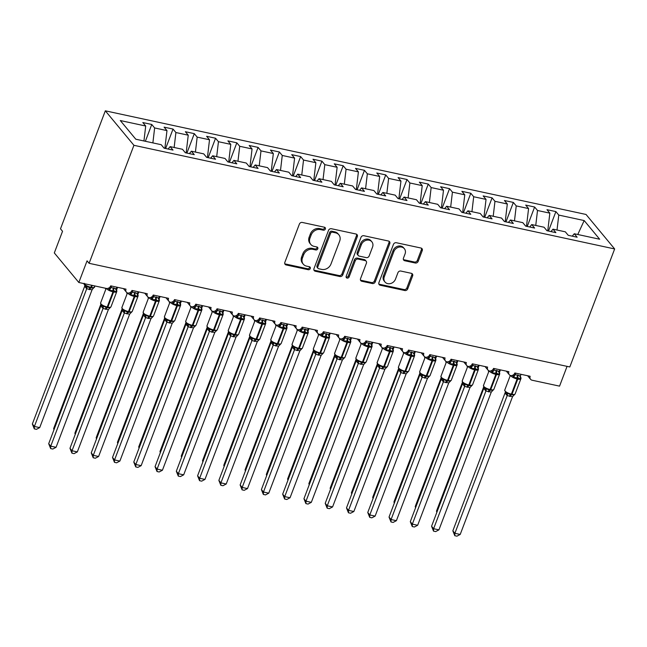 <?xml version="1.0" encoding="UTF-8"?>
<svg xmlns="http://www.w3.org/2000/svg" width="647" height="647" viewBox="0 0 647 647"><rect width="100%" height="100%" fill="white"/><g stroke="black" fill="none" stroke-linecap="round" stroke-linejoin="round"><path stroke-width="0.97" d="M325.352 229.022A1.666 1.415 140.3 0 0 324.454 227.226L302.27 222.439A2.378 2.022 140.3 0 0 299.375 224.113L284.85 262.367A2.378 2.022 140.3 0 0 286.128 264.947L308.312 269.726A1.666 1.415 140.3 0 0 309.444 266.75L306.573 266.135A7.61 6.462 140.3 0 1 303.297 264.194A7.61 6.462 140.3 0 1 302.472 257.894L303.686 254.708A7.61 6.462 140.3 0 1 312.946 249.346L315.817 249.96A1.666 1.415 140.3 0 0 316.949 246.984L314.078 246.37A7.61 6.462 140.3 0 1 310.803 244.429A7.61 6.462 140.3 0 1 309.978 238.128L311.191 234.942A7.61 6.462 140.3 0 1 320.459 229.58L323.33 230.195A1.666 1.415 140.3 0 0 325.352 229.022M310.803 244.429L309.986 243.442A7.61 6.462 140.3 0 1 309.161 237.142L310.374 233.955A7.61 6.462 140.3 0 1 319.642 228.593L322.513 229.216A1.666 1.415 140.3 0 0 324.624 227.267M284.793 263.766A2.378 2.022 140.3 0 0 285.311 263.96L307.495 268.74A1.666 1.415 140.3 0 0 309.606 266.799M303.297 264.194L302.481 263.208A7.61 6.462 140.3 0 1 301.656 256.908L302.869 253.721A7.61 6.462 140.3 0 1 312.129 248.359L315 248.982A1.666 1.415 140.3 0 0 317.119 247.033M415.277 263.014A2.378 2.022 140.3 0 0 418.172 261.339L422.248 250.607A2.378 2.022 140.3 0 0 420.971 248.027L396.336 242.722A2.378 2.022 140.3 0 0 393.441 244.396L378.907 282.65A2.378 2.022 140.3 0 0 380.185 285.222L404.82 290.535A2.378 2.022 140.3 0 0 407.715 288.861L412.64 275.897A2.378 2.022 140.3 0 0 411.363 273.325L400.817 271.044A2.378 2.022 140.3 0 0 397.921 272.727L395.479 279.156A6.365 5.402 140.3 0 1 390.626 283.532A6.365 5.402 140.3 0 1 384.997 282.011A6.365 5.402 140.3 0 1 384.31 276.746L393.877 251.562A6.365 5.402 140.3 0 1 398.73 247.186A6.365 5.402 140.3 0 1 404.359 248.699A6.365 5.402 140.3 0 1 405.046 253.964L403.453 258.169A2.378 2.022 140.3 0 0 404.731 260.741L415.277 263.014L414.46 262.027A2.378 2.022 140.3 0 0 417.355 260.353L421.432 249.621A2.378 2.022 140.3 0 0 421.488 248.222M133.929 145.308L614.65 248.949L586.036 214.464L105.324 110.823L133.929 145.308L89.108 263.313L87.062 260.846L78.837 282.496L106.278 288.416A3.631 3.081 140.3 0 0 110.702 285.853L126.019 289.152A3.631 3.081 -39.7 0 0 126.408 292.161A3.631 3.081 -39.7 0 0 127.766 293.042A3.631 3.081 140.3 0 0 131.972 290.438L147.29 293.738A3.631 3.081 -39.7 0 0 147.678 296.747A3.631 3.081 -39.7 0 0 149.036 297.628A3.631 3.081 140.3 0 0 153.242 295.024L168.56 298.332A3.631 3.081 -39.7 0 0 168.948 301.332A3.631 3.081 -39.7 0 0 170.307 302.214A3.631 3.081 140.3 0 0 174.512 299.61L189.83 302.917A3.631 3.081 -39.7 0 0 190.226 305.926A3.631 3.081 -39.7 0 0 191.577 306.799A3.631 3.081 140.3 0 0 195.782 304.195L211.1 307.503A3.631 3.081 -39.7 0 0 211.496 310.511A3.631 3.081 -39.7 0 0 212.847 311.385A3.631 3.081 140.3 0 0 217.052 308.781L232.37 312.089A3.631 3.081 -39.7 0 0 232.766 315.097A3.631 3.081 -39.7 0 0 234.117 315.971A3.631 3.081 140.3 0 0 238.322 313.366L253.64 316.674A3.631 3.081 -39.7 0 0 254.036 319.683A3.631 3.081 -39.7 0 0 255.387 320.556A3.631 3.081 140.3 0 0 259.593 317.952L274.91 321.26A3.631 3.081 -39.7 0 0 275.307 324.268A3.631 3.081 -39.7 0 0 276.657 325.142A3.631 3.081 140.3 0 0 280.871 322.538L296.18 325.845A3.631 3.081 -39.7 0 0 296.577 328.854A3.631 3.081 -39.7 0 0 297.927 329.727A3.631 3.081 140.3 0 0 302.141 327.123L317.451 330.431A3.631 3.081 -39.7 0 0 317.847 333.44A3.631 3.081 -39.7 0 0 319.197 334.313A3.631 3.081 140.3 0 0 323.411 331.717L338.721 335.017A3.631 3.081 -39.7 0 0 339.117 338.025A3.631 3.081 -39.7 0 0 340.468 338.899A3.631 3.081 140.3 0 0 344.681 336.303L359.991 339.602A3.631 3.081 -39.7 0 0 360.387 342.611A3.631 3.081 -39.7 0 0 361.738 343.484A3.631 3.081 140.3 0 0 365.951 340.888L381.261 344.188A3.631 3.081 -39.7 0 0 381.657 347.196A3.631 3.081 -39.7 0 0 383.008 348.07A3.631 3.081 140.3 0 0 387.221 345.474L402.539 348.773A3.631 3.081 -39.7 0 0 402.927 351.782A3.631 3.081 -39.7 0 0 404.286 352.655A3.631 3.081 140.3 0 0 408.492 350.059L423.809 353.359A3.631 3.081 -39.7 0 0 424.197 356.368A3.631 3.081 -39.7 0 0 425.556 357.241A3.631 3.081 140.3 0 0 429.762 354.645L445.079 357.945A3.631 3.081 -39.7 0 0 445.468 360.953A3.631 3.081 -39.7 0 0 446.826 361.827A3.631 3.081 140.3 0 0 451.032 359.231L466.35 362.53A3.631 3.081 -39.7 0 0 466.746 365.539A3.631 3.081 -39.7 0 0 468.096 366.412A3.631 3.081 140.3 0 0 472.302 363.816L487.62 367.116A3.631 3.081 -39.7 0 0 488.016 370.124A3.631 3.081 -39.7 0 0 489.367 370.998A3.631 3.081 140.3 0 0 493.572 368.402L508.89 371.702A3.631 3.081 -39.7 0 0 509.286 374.71A3.631 3.081 -39.7 0 0 510.637 375.583A3.631 3.081 140.3 0 0 514.842 372.987L530.16 376.287A3.631 3.081 -39.7 0 0 530.556 379.296A3.631 3.081 -39.7 0 0 532.117 380.226L559.558 386.138L567.071 366.356M614.65 248.949L569.821 366.954L89.108 263.313M357.314 236.608A2.378 2.022 140.3 0 0 356.036 234.028L331.401 228.723A2.378 2.022 140.3 0 0 328.506 230.397L313.973 268.651A2.378 2.022 140.3 0 0 315.251 271.222L339.893 276.536A2.378 2.022 140.3 0 0 342.789 274.862L357.314 236.608L356.497 235.621A2.378 2.022 140.3 0 0 356.554 234.222M363.865 235.718L388.499 241.032A2.378 2.022 140.3 0 1 389.785 243.604L375.252 281.866A2.378 2.022 140.3 0 1 372.357 283.54L361.81 281.267A2.378 2.022 140.3 0 1 360.533 278.687L366.428 263.175A2.378 2.022 140.3 0 0 365.143 260.595L358.147 259.091A2.378 2.022 140.3 0 0 355.252 260.765L349.121 276.916A1.666 1.415 140.3 0 1 346.194 276.285L360.969 237.392A2.378 2.022 140.3 0 1 363.865 235.718M145.373 141.281L151.754 124.475L142.817 122.55L145.704 126.019L120.302 120.544L135.797 139.218L161.192 144.693L164.071 148.163L173.008 150.088L170.129 146.618L182.462 149.279L185.341 152.749L194.278 154.673L191.399 151.204L203.732 153.865L206.611 157.334L215.548 159.259L212.669 155.79L225.002 158.45L227.89 161.92L236.818 163.845L233.939 160.375L246.272 163.036L249.16 166.505L258.088 168.43L255.209 164.961L267.543 167.622L270.43 171.091L279.358 173.016L276.479 169.546L288.813 172.207L291.7 175.677L300.629 177.601L297.749 174.132L310.091 176.793L312.97 180.262L321.899 182.187L319.02 178.718L331.361 181.378L334.24 184.848L343.177 186.781L340.29 183.303L352.631 185.964L355.51 189.434L364.447 191.366L361.56 187.889L373.901 190.55L376.78 194.019L385.717 195.952L382.83 192.474L395.171 195.135L398.051 198.605L406.987 200.538L404.1 197.06L416.442 199.721L419.321 203.198L428.257 205.123L425.378 201.646L437.712 204.306L440.591 207.784L449.528 209.709L446.648 206.231L458.982 208.892L461.861 212.37L470.798 214.294L467.918 210.817L480.252 213.478L483.131 216.955L492.068 218.88L489.189 215.402L501.522 218.063L504.401 221.541L513.338 223.466L510.459 219.988L522.792 222.649L525.679 226.127L534.608 228.051L531.729 224.574L544.062 227.234L546.95 230.712L555.878 232.637L552.999 229.159L565.332 231.82L568.22 235.298L577.148 237.223L574.269 233.745L572.239 236.163M548.51 231.044L555.894 211.601L546.966 209.677L549.845 213.154L537.511 210.493L535.748 225.447M547.758 230.882L549.845 213.154M527.24 226.458L534.624 207.016L525.696 205.091L528.575 208.569L516.241 205.908L514.478 220.862M526.488 226.296L528.575 208.569M505.97 221.872L513.354 202.43L504.425 200.505L507.305 203.983L494.963 201.322L493.208 216.268M505.218 221.711L507.305 203.983M484.7 217.287L492.084 197.845L483.155 195.92L486.034 199.397L473.693 196.737L471.938 211.682M483.948 217.125L486.034 199.397M463.43 212.701L470.814 193.259L461.877 191.334L464.764 194.812L452.423 192.151L450.668 207.097M462.678 212.54L464.764 194.812M442.16 208.116L449.544 188.673L440.607 186.748L443.494 190.226L431.153 187.565L429.39 202.511M441.4 207.954L443.494 190.226M420.89 203.53L428.274 184.088L419.337 182.163L422.224 185.64L409.883 182.98L408.12 197.925M420.129 203.368L422.224 185.64M399.62 198.944L407.003 179.502L398.067 177.577L400.954 181.055L388.612 178.394L386.849 193.34M398.859 198.783L400.954 181.055M378.349 194.359L385.733 174.916L376.797 172.992L379.676 176.461L367.342 173.808L365.579 188.754M377.589 194.197L379.676 176.461M357.079 189.773L364.463 170.331L355.526 168.406L358.406 171.876L346.072 169.223L344.309 184.169M356.319 189.611L358.406 171.876M335.801 185.188L343.193 165.745L334.256 163.82L337.136 167.29L324.802 164.637L323.039 179.583M335.049 185.026L337.136 167.29M314.531 180.602L321.923 161.16L312.986 159.235L315.865 162.704L303.532 160.044L301.769 174.997M313.779 180.44L315.865 162.704M293.261 176.016L300.645 156.574L291.716 154.649L294.595 158.119L282.262 155.458L280.499 170.412M292.509 175.855L294.595 158.119M271.991 171.431L279.375 151.988L270.446 150.064L273.325 153.533L260.992 150.872L259.229 165.826M271.239 171.269L273.325 153.533M250.721 166.845L258.104 147.403L249.176 145.478L252.055 148.947L239.722 146.287L237.959 161.24M249.968 166.683L252.055 148.947M229.45 162.26L236.834 142.817L227.906 140.892L230.785 144.362L218.443 141.701L216.688 156.655M228.698 162.098L230.785 144.362M208.18 157.674L215.564 138.232L206.636 136.307L209.515 139.776L197.173 137.115L195.418 152.069M207.428 157.512L209.515 139.776M186.91 153.088L194.294 133.646L185.357 131.721L188.245 135.191L175.903 132.53L174.148 147.484M186.158 152.927L188.245 135.191M165.64 148.503L173.024 129.06L164.087 127.135L166.975 130.605L154.633 127.944L151.754 124.475M164.88 148.341L166.975 130.605M143.941 140.973L145.704 126.019M78.837 282.496L54.316 252.937L62.541 231.286L60.494 228.828L105.324 110.823M557.018 230.033L558.782 215.079L555.894 211.601M534.624 207.016L537.511 210.493M552.999 229.159L550.969 231.577M513.354 202.43L516.241 205.908M531.729 224.574L529.699 226.992M492.084 197.845L494.963 201.322M510.459 219.988L508.421 222.406M470.814 193.259L473.693 196.737M489.189 215.402L487.151 217.821M449.544 188.673L452.423 192.151M467.918 210.817L465.88 213.235M428.274 184.088L431.153 187.565M446.648 206.231L444.61 208.649M407.003 179.502L409.883 182.98M425.378 201.646L423.34 204.064M385.733 174.916L388.612 178.394M404.1 197.06L402.07 199.478M364.463 170.331L367.342 173.808M382.83 192.474L380.8 194.893M343.193 165.745L346.072 169.223M361.56 187.889L359.53 190.307M321.923 161.16L324.802 164.637M340.29 183.303L338.26 185.721M300.645 156.574L303.532 160.044M319.02 178.718L316.99 181.128M279.375 151.988L282.262 155.458M297.749 174.132L295.719 176.542M258.104 147.403L260.992 150.872M276.479 169.546L274.449 171.956M236.834 142.817L239.722 146.287M255.209 164.961L253.179 167.371M215.564 138.232L218.443 141.701M233.939 160.375L231.901 162.785M194.294 133.646L197.173 137.115M212.669 155.79L210.631 158.2M173.024 129.06L175.903 132.53M191.399 151.204L189.361 153.614M577.771 234.505L584.176 220.554L558.782 215.079M584.176 220.554L599.664 239.228L574.269 233.745M152.878 142.898L154.633 127.944M170.129 146.618L168.091 149.028M313.916 270.05A2.378 2.022 140.3 0 0 314.434 270.244L339.077 275.549A2.378 2.022 140.3 0 0 341.964 273.875L356.497 235.621M332.566 232.192A1.666 1.415 140.3 0 0 330.536 233.365L317.782 266.944A1.666 1.415 140.3 0 0 318.68 268.748L321.705 269.395A7.61 6.462 140.3 0 0 330.973 264.041L339.691 241.08A7.61 6.462 140.3 0 0 338.866 234.788A7.61 6.462 140.3 0 0 335.591 232.839L332.566 232.192L331.749 231.205A1.666 1.415 140.3 0 0 329.719 232.378L330.536 233.365M317.968 268.319L317.143 267.332A1.666 1.415 140.3 0 1 316.965 265.957L329.719 232.378M338.866 234.788L338.049 233.802A7.61 6.462 140.3 0 0 334.774 231.861L335.591 232.839M331.749 231.205L334.774 231.861M360.476 280.086A2.378 2.022 140.3 0 0 360.994 280.28L371.54 282.553A2.378 2.022 140.3 0 0 374.435 280.879L388.968 242.625A2.378 2.022 140.3 0 0 389.025 241.226M366.17 261.202L365.353 260.223A2.378 2.022 140.3 0 0 364.326 259.609L357.33 258.104A2.378 2.022 140.3 0 0 354.435 259.779L348.304 275.929L349.121 276.916M346.105 277.053A1.666 1.415 140.3 0 0 348.304 275.929M372.543 247.073A6.365 5.402 140.3 0 0 371.855 241.808A6.365 5.402 140.3 0 0 366.226 240.288A6.365 5.402 140.3 0 0 361.374 244.663L358.001 253.543A2.378 2.022 140.3 0 0 359.279 256.115L366.275 257.619A2.378 2.022 140.3 0 0 369.17 255.945L372.543 247.073M371.855 241.808L371.03 240.821A6.365 5.402 140.3 0 0 365.409 239.301A6.365 5.402 140.3 0 0 360.557 243.684L361.374 244.663M358.26 255.508L357.443 254.522A2.378 2.022 140.3 0 1 357.184 252.556L360.557 243.684M403.396 259.56A2.378 2.022 140.3 0 0 403.914 259.754L414.46 262.027M404.359 248.699L403.542 247.72A6.365 5.402 140.3 0 0 397.913 246.2A6.365 5.402 140.3 0 0 393.061 250.575L393.877 251.562M384.997 282.011L384.181 281.024A6.365 5.402 140.3 0 1 383.493 275.759L393.061 250.575M378.851 284.049A2.378 2.022 140.3 0 0 379.368 284.243L404.003 289.549A2.378 2.022 140.3 0 0 406.898 287.875L411.824 274.91A2.378 2.022 140.3 0 0 411.88 273.511M116.185 290.163A2.669 1.925 161.5 0 0 116.533 290.632L116.323 291.846L113.751 290.713L109.464 290.366L108.761 288.958A2.669 1.925 161.5 0 0 110.985 287.511L116.282 288.788L116.889 287.187M101.199 305.044L106.618 307.681L110.087 307.608M48.695 443.705L50.741 446.171L56.063 447.312L52.779 449.042L50.66 448.589L48.695 443.705L101.167 305.109M50.66 448.589L50.741 446.171L103.043 308.49L100.997 306.023M56.063 447.312L108.364 309.63L103.043 308.49A2.669 2.394 105.6 0 0 102.315 305.926M110.443 286.395L110.985 287.511M111.567 286.039L111.001 287.543M109.464 290.366L110.96 287.64M116.282 288.788L116.323 291.846M103.544 305.942L103.075 308.384M108.397 309.533L110.969 306.856L116.727 291.7A5.208 1.529 -159.2 0 1 113.613 291.967L112.974 291.829A5.208 1.529 -159.2 0 1 106.642 288.724A5.208 1.529 -159.2 0 1 106.448 288.449M84.652 286.314L32.35 424.003L34.396 426.462L39.71 427.61L92.052 289.832L86.674 288.772L84.684 286.217M39.71 427.61L36.434 429.341L34.307 428.88L34.396 426.462L86.698 288.78M84.239 283.313C83.884 284.179 84.264 285.036 85.404 285.869L90.273 287.972A1.213 0.534 -77.8 0 0 90.871 287.276L91.639 285.254M88.946 289.508A2.669 1.173 102.2 0 1 90.273 287.972L93.742 287.899M92.052 289.832L95.06 285.998M86.73 288.683L87.199 286.241M34.307 428.88L32.35 424.003M54.186 429.268L53.62 428.589L100.754 304.511M53.62 428.589L53.976 429.81M75.456 433.854L74.89 433.175L122.024 309.096M74.89 433.175L75.246 434.396M96.726 438.44L96.16 437.76L143.294 313.682M96.16 437.76L96.516 438.981M117.997 443.025L117.43 442.346L164.564 318.267M117.43 442.346L117.786 443.567M137.455 294.749A2.669 1.925 161.5 0 0 137.803 295.218L137.593 296.431L135.021 295.299L130.734 294.951L130.031 293.544A2.669 1.925 161.5 0 0 132.255 292.096L137.552 293.374L138.159 291.773M122.469 309.63L127.888 312.266L131.357 312.194M69.973 448.29L72.011 450.757L77.333 451.897L74.049 453.636L71.93 453.175L69.973 448.29L122.437 309.695M71.93 453.175L72.011 450.757L124.313 313.075L122.267 310.609M77.333 451.897L129.635 314.216L124.313 313.075A2.669 2.394 105.6 0 0 123.585 310.511M131.713 290.98L132.255 292.096M132.837 290.624L132.271 292.129M130.734 294.951L132.231 292.226M137.552 293.374L137.593 296.431M124.814 310.536L124.345 312.97M129.667 314.118L132.239 311.442L137.997 296.286A5.208 1.529 -159.2 0 1 134.883 296.552L134.244 296.415A5.208 1.529 -159.2 0 1 127.912 293.309A5.208 1.529 -159.2 0 1 127.718 293.026M158.725 299.335A2.669 1.925 161.5 0 0 159.081 299.804L158.863 301.017L155.66 299.747L152.005 299.537L151.301 298.13A2.669 1.925 161.5 0 0 153.525 296.682L158.822 297.96L159.429 296.358M143.739 314.216L149.158 316.852L152.627 316.779M91.243 452.876L93.281 455.342L98.603 456.491L95.319 458.222L93.2 457.761L91.243 452.876L143.707 314.28M93.2 457.761L93.281 455.342L145.583 317.661L143.553 315.226A2.669 1.925 161.5 0 0 143.812 314.329M98.603 456.491L150.945 318.704L145.583 317.661M152.983 295.566L153.525 296.682M154.107 295.21L153.541 296.714M152.005 299.537L153.501 296.811M158.822 297.96L158.863 301.017M146.085 315.121L145.624 317.556M150.945 318.704L153.509 316.027L159.267 300.871A5.208 1.529 -159.2 0 1 156.153 301.138L155.515 301.001A5.208 1.529 -159.2 0 1 149.182 297.895A5.208 1.529 -159.2 0 1 148.988 297.612M179.995 303.92A2.669 1.925 161.5 0 0 180.351 304.389L180.141 305.602L177.569 304.47L173.275 304.122L172.571 302.715A2.669 1.925 161.5 0 0 174.803 301.267L180.092 302.545L180.699 300.944M165.009 318.801L170.428 321.438L173.897 321.365M112.513 457.461L114.551 459.928L119.873 461.076L116.589 462.807L114.47 462.346L112.513 457.461L164.977 318.866M114.47 462.346L114.551 459.928L166.853 322.246L164.815 319.78M119.873 461.076L172.215 323.29L166.853 322.246A2.669 2.394 105.6 0 0 166.125 319.683M174.261 300.151L174.803 301.267M175.377 299.796L174.811 301.3M173.275 304.122L174.771 301.397M180.092 302.545L180.141 305.602M167.355 319.707L166.894 322.149M172.215 323.29L174.779 320.613L180.537 305.457A5.208 1.529 -159.2 0 1 177.424 305.724L176.785 305.586A5.208 1.529 -159.2 0 1 170.46 302.481A5.208 1.529 -159.2 0 1 170.258 302.198M201.266 308.514A2.669 1.925 161.5 0 0 201.621 308.975L201.411 310.188L198.839 309.056L194.545 308.708L193.841 307.301A2.669 1.925 161.5 0 0 196.073 305.853L201.363 307.131L201.969 305.53M186.279 323.387L191.698 326.023L195.168 325.951M133.783 462.047L135.821 464.514L141.143 465.662L137.868 467.393L135.741 466.932L133.783 462.047L186.247 323.451M135.741 466.932L135.821 464.514L188.123 326.832L186.085 324.365M141.143 465.662L193.485 327.875L188.123 326.832A2.669 2.394 105.6 0 0 187.395 324.268M195.531 304.737L196.073 305.853L196.656 304.381M194.545 308.708L196.041 305.982M201.363 307.131L201.411 310.188M188.625 324.293L188.164 326.735M193.485 327.875L196.049 325.198L201.807 310.042A5.208 1.529 -159.2 0 1 198.694 310.309L198.055 310.172A5.208 1.529 -159.2 0 1 191.73 307.066A5.208 1.529 -159.2 0 1 191.528 306.783M139.267 447.611L138.701 446.931L185.835 322.853M138.701 446.931L139.065 448.153M222.536 313.099A2.669 1.925 161.5 0 0 222.892 313.56L222.681 314.774L220.109 313.641L215.815 313.294L215.111 311.886A2.669 1.925 161.5 0 0 217.343 310.439L222.633 311.717L223.239 310.115M207.55 327.972L212.968 330.609L216.446 330.536M155.054 466.633L157.1 469.099L162.413 470.248L159.138 471.978L157.011 471.517L155.054 466.633L207.517 328.037M157.011 471.517L157.1 469.099L209.393 331.418L207.355 328.951M162.413 470.248L214.755 332.461L209.393 331.418A2.669 2.394 105.6 0 0 208.666 328.862M216.802 309.323L217.343 310.439M217.926 308.967L217.352 310.471M215.815 313.294L217.311 310.568M222.633 311.717L222.681 314.774M209.903 328.878L209.434 331.321M214.755 332.461L217.319 329.784L223.078 314.628A5.208 1.529 -159.2 0 1 219.964 314.895L219.325 314.757A5.208 1.529 -159.2 0 1 213 311.652A5.208 1.529 -159.2 0 1 212.798 311.369M160.537 452.196L159.971 451.517L207.105 327.439M159.971 451.517L160.335 452.738M243.806 317.685A2.669 1.925 161.5 0 0 244.162 318.146L243.951 319.359L241.38 318.227L237.085 317.879L236.381 316.472A2.669 1.925 161.5 0 0 238.614 315.024L243.903 316.302L244.509 314.701M228.82 332.566L234.246 335.195L237.716 335.122M176.324 471.218L178.37 473.685L183.683 474.833L180.408 476.564L178.281 476.103L176.324 471.218L228.787 332.623M178.281 476.103L178.37 473.685L230.672 336.003L228.626 333.537M183.683 474.833L236.026 337.047L230.672 336.003A2.669 2.394 105.6 0 0 229.936 333.448M238.072 313.908L238.614 315.024M239.196 313.56L238.622 315.057M237.085 317.879L238.581 315.154M243.903 316.302L243.951 319.359M231.173 333.464L230.704 335.906M236.026 337.047L238.589 334.37L244.348 319.214A5.208 1.529 -159.2 0 1 241.234 319.481L240.603 319.343A5.208 1.529 -159.2 0 1 234.271 316.237A5.208 1.529 -159.2 0 1 234.068 315.954M181.807 456.782L181.249 456.103L228.375 332.024M181.249 456.103L181.605 457.324M265.076 322.271A2.669 1.925 161.5 0 0 265.432 322.732L265.221 323.945L262.65 322.813L258.355 322.465L257.66 321.058A2.669 1.925 161.5 0 0 259.884 319.61L265.173 320.888L265.78 319.286M250.098 337.152L255.516 339.78L258.986 339.707M197.594 475.804L199.64 478.27L204.953 479.419L201.678 481.15L199.551 480.689L197.594 475.804L250.057 337.208M199.551 480.689L199.64 478.27L251.942 340.589L249.904 338.155A2.669 1.925 161.5 0 0 250.163 337.257M204.953 479.419L257.296 341.64L251.942 340.589M259.342 318.494L259.884 319.61M260.466 318.146L259.892 319.642M258.355 322.465L259.851 319.739M265.173 320.888L265.221 323.945M252.443 338.049L251.974 340.492M257.296 341.64L259.859 338.955L265.618 323.799A5.208 1.529 -159.2 0 1 262.512 324.066L261.873 323.929A5.208 1.529 -159.2 0 1 255.541 320.823A5.208 1.529 -159.2 0 1 255.339 320.54M203.077 461.368L202.519 460.688L249.653 336.61M202.519 460.688L202.875 461.909M286.346 326.856A2.669 1.925 161.5 0 0 286.702 327.317L286.492 328.53L283.92 327.398L279.633 327.05L278.93 325.643A2.669 1.925 161.5 0 0 281.154 324.196L286.443 325.473L287.05 323.872M271.368 341.737L276.787 344.366L280.256 344.293M218.864 480.389L220.91 482.856L226.224 484.005L222.948 485.735L220.821 485.274L218.864 480.389L271.328 341.794M220.821 485.274L220.91 482.856L273.212 345.175L271.166 342.708M226.224 484.005L278.566 346.226L273.212 345.175A2.669 2.394 105.6 0 0 272.476 342.619M280.612 323.079L281.154 324.196M281.736 322.732L281.162 324.228M279.633 327.05L281.13 324.325M286.443 325.473L286.492 328.53M273.713 342.635L273.244 345.077M278.566 346.226L281.13 343.541L286.888 328.385A5.208 1.529 -159.2 0 1 283.782 328.652L283.143 328.514A5.208 1.529 -159.2 0 1 276.811 325.409A5.208 1.529 -159.2 0 1 276.609 325.126M224.347 465.953L223.789 465.274L270.923 341.195M223.789 465.274L224.145 466.495M307.616 331.442A2.669 1.925 161.5 0 0 307.972 331.903L307.762 333.116L305.19 331.984L300.904 331.636L300.2 330.229A2.669 1.925 161.5 0 0 302.424 328.781L307.721 330.059L308.32 328.458M292.638 346.323L298.057 348.951L301.526 348.879M240.134 484.975L242.18 487.442L247.494 488.59L244.218 490.321L242.091 489.86L240.134 484.975L292.598 346.388M242.091 489.86L242.18 487.442L294.482 349.76L292.436 347.293M247.494 488.59L299.836 350.811L294.482 349.76A2.669 2.394 105.6 0 0 293.746 347.204M301.882 327.665L302.424 328.781L303.006 327.317M300.904 331.636L302.4 328.911M307.721 330.059L307.762 333.116M294.983 347.221L294.514 349.663M299.836 350.811L302.408 348.126L308.158 332.97A5.208 1.529 -159.2 0 1 305.052 333.237L304.413 333.1A5.208 1.529 -159.2 0 1 298.081 329.994A5.208 1.529 -159.2 0 1 297.879 329.711M245.617 470.539L245.059 469.859L292.193 345.781M245.059 469.859L245.415 471.081M328.886 336.028A2.669 1.925 161.5 0 0 329.242 336.489L329.032 337.702L325.821 336.432L322.174 336.222L321.47 334.814A2.669 1.925 161.5 0 0 323.694 333.367L328.991 334.645L329.598 333.043M313.908 350.909L319.327 353.537L322.796 353.464M261.404 489.561L263.45 492.027L268.764 493.176L265.488 494.906L263.361 494.445L261.404 489.561L313.868 350.973M263.361 494.445L263.45 492.027L315.752 354.346L313.706 351.879M268.764 493.176L321.106 355.397L315.752 354.346A2.669 2.394 105.6 0 0 315.024 351.79M323.152 332.251L323.694 333.367M324.276 331.903L323.702 333.399M322.174 336.222L323.67 333.496M328.991 334.645L329.032 337.702M316.254 351.806L315.785 354.249M321.106 355.397L323.678 352.712L329.436 337.556A5.208 1.529 -159.2 0 1 326.323 337.823L325.684 337.685A5.208 1.529 -159.2 0 1 319.351 334.58A5.208 1.529 -159.2 0 1 319.149 334.297M266.887 475.124L266.329 474.445L313.463 350.367M266.329 474.445L266.685 475.666M350.164 340.613A2.669 1.925 161.5 0 0 350.512 341.074L350.302 342.287L347.73 341.163L343.444 340.807L342.74 339.4A2.669 1.925 161.5 0 0 344.964 337.952L350.262 339.23L350.868 337.629M335.178 355.494L340.597 358.123L344.067 358.05M282.674 494.154L284.72 496.613L290.042 497.761L286.758 499.492L284.631 499.031L282.674 494.154L335.138 355.559M284.631 499.031L284.72 496.613L337.022 358.931L334.976 356.465M290.042 497.761L342.376 359.983L337.022 358.931A2.669 2.394 105.6 0 0 336.294 356.376M344.422 336.836L344.964 337.952M345.547 336.489L344.98 337.985M343.444 340.807L344.94 338.082M350.262 339.23L350.302 342.287M337.524 356.392L337.055 358.834M342.376 359.983L344.948 357.298L350.706 342.142A5.208 1.529 -159.2 0 1 347.593 342.409L346.954 342.271A5.208 1.529 -159.2 0 1 340.621 339.165A5.208 1.529 -159.2 0 1 340.419 338.882M288.166 479.71L287.6 479.031L334.734 354.952M287.6 479.031L287.955 480.252M371.435 345.199A2.669 1.925 161.5 0 0 371.782 345.66L371.572 346.873L369 345.749L364.714 345.393L364.01 343.986A2.669 1.925 161.5 0 0 366.234 342.538L371.532 343.816L372.138 342.214M356.448 360.08L361.867 362.708L365.337 362.635M303.944 498.74L305.991 501.199L311.312 502.347L308.029 504.078L305.902 503.617L303.944 498.74L356.408 360.144M305.902 503.617L305.991 501.199L358.292 363.517L356.246 361.05M311.312 502.347L363.646 364.568L358.292 363.517M365.692 341.422L366.234 342.538M366.817 341.074L366.251 342.57M364.714 345.393L366.21 342.667M371.532 343.816L371.572 346.873M358.794 360.977L358.325 363.42M363.646 364.568L366.218 361.883L371.976 346.727A5.208 1.529 -159.2 0 1 368.863 346.994L368.224 346.857A5.208 1.529 -159.2 0 1 361.891 343.751A5.208 1.529 -159.2 0 1 361.697 343.468M309.436 484.296L308.87 483.616L356.004 359.538M308.87 483.616L309.226 484.838M392.705 349.784A2.669 1.925 161.5 0 0 393.053 350.245L392.842 351.458L389.631 350.197L385.984 349.987L385.28 348.571A2.669 1.925 161.5 0 0 387.504 347.124L392.802 348.401L393.408 346.808M377.719 364.665L383.137 367.294L386.607 367.221M325.215 503.326L327.261 505.784L332.582 506.933L329.299 508.663L327.18 508.202L325.215 503.326L377.678 364.73M327.18 508.202L327.261 505.784L379.563 368.103L377.516 365.636M332.582 506.933L384.884 369.251L379.563 368.103A2.669 2.394 105.6 0 0 378.835 365.547M386.963 346.016L387.504 347.124M388.087 345.66L387.521 347.164M385.984 349.987L387.48 347.261M392.802 348.401L392.842 351.458M380.064 365.563L379.595 368.006M384.916 369.154L387.488 366.469L393.247 351.313A5.208 1.529 -159.2 0 1 390.133 351.58L389.494 351.442A5.208 1.529 -159.2 0 1 383.161 348.337A5.208 1.529 -159.2 0 1 382.967 348.054M330.706 488.881L330.14 488.202L377.274 364.124M330.14 488.202L330.496 489.423M413.975 354.37A2.669 1.925 161.5 0 0 414.323 354.831L414.112 356.044L410.902 354.782L407.254 354.572L406.551 353.157A2.669 1.925 161.5 0 0 408.775 351.709L414.072 352.987L414.678 351.394M398.989 369.251L404.407 371.879L407.877 371.807M346.493 507.911L348.531 510.37L353.852 511.518L350.569 513.249L348.45 512.788L346.493 507.911L398.956 369.316M348.45 512.788L348.531 510.37L400.833 372.688L398.787 370.221M353.852 511.518L406.154 373.837L400.833 372.688A2.669 2.394 105.6 0 0 400.105 370.133M408.233 350.601L408.775 351.709M409.357 350.245L408.791 351.75M407.254 354.572L408.75 351.847M414.072 352.987L414.112 356.044M401.334 370.149L400.865 372.591M406.187 373.74L408.758 371.055L414.517 355.899A5.208 1.529 -159.2 0 1 411.403 356.165L410.764 356.028A5.208 1.529 -159.2 0 1 404.432 352.922A5.208 1.529 -159.2 0 1 404.238 352.639M351.976 493.467L351.41 492.788L398.544 368.709M351.41 492.788L351.766 494.009M435.245 358.956A2.669 1.925 161.5 0 0 435.601 359.417L435.382 360.63L432.18 359.368L428.524 359.158L427.821 357.742A2.669 1.925 161.5 0 0 430.045 356.295L435.342 357.573L435.949 355.979M420.259 373.837L425.677 376.465L429.147 376.392M367.763 512.497L369.801 514.955L375.123 516.104L371.839 517.835L369.72 517.374L367.763 512.497L420.226 373.901M369.72 517.374L369.801 514.955L422.103 377.274L420.065 374.807M375.123 516.104L427.465 378.325L422.103 377.274A2.669 2.394 105.6 0 0 421.375 374.718M429.503 355.187L430.045 356.295M430.627 354.831L430.061 356.335M428.524 359.158L430.02 356.432M435.342 357.573L435.382 360.63M422.604 374.734L422.143 377.177M427.465 378.325L430.029 375.64L435.787 360.484A5.208 1.529 -159.2 0 1 432.673 360.751L432.034 360.614A5.208 1.529 -159.2 0 1 425.702 357.508A5.208 1.529 -159.2 0 1 425.508 357.225M373.246 498.053L372.68 497.373L419.814 373.295M372.68 497.373L373.036 498.594M456.515 363.541A2.669 1.925 161.5 0 0 456.871 364.002L456.653 365.223L454.089 364.091L449.794 363.743L449.091 362.328A2.669 1.925 161.5 0 0 451.323 360.88L456.612 362.158L457.219 360.565M441.529 378.422L446.948 381.059L450.417 380.978M389.033 517.082L391.071 519.541L396.393 520.689L393.109 522.42L390.99 521.959L389.033 517.082L441.497 378.487M390.99 521.959L391.071 519.541L443.373 381.859L441.335 379.401M396.393 520.689L448.735 382.911L443.373 381.859A2.669 2.394 105.6 0 0 442.645 379.304M450.781 359.772L451.323 360.88M451.897 359.417L451.331 360.921M449.794 363.743L451.291 361.018M456.612 362.158L456.653 365.223M443.874 379.32L443.413 381.762M448.735 382.911L451.299 380.226L457.057 365.07A5.208 1.529 -159.2 0 1 453.943 365.337L453.304 365.199A5.208 1.529 -159.2 0 1 446.98 362.102A5.208 1.529 -159.2 0 1 446.778 361.81M394.516 502.638L393.95 501.959L441.084 377.88M393.95 501.959L394.306 503.18M477.785 368.127A2.669 1.925 161.5 0 0 478.141 368.596L477.931 369.809L475.359 368.677L471.065 368.329L470.361 366.914A2.669 1.925 161.5 0 0 472.593 365.466L477.882 366.752L478.489 365.151M462.799 383.008L468.218 385.644L471.687 385.563M410.303 521.668L412.341 524.127L417.663 525.275L414.387 527.006L412.26 526.545L410.303 521.668L462.767 383.073M412.26 526.545L412.341 524.127L464.643 386.445L462.605 383.986M417.663 525.275L470.005 387.496L464.643 386.445M472.051 364.358L472.593 365.466M473.175 364.002L472.601 365.506M471.065 368.329L472.561 365.604M477.882 366.752L477.931 369.809M465.144 383.906L464.683 386.348M470.005 387.496L472.569 384.811L478.327 369.655A5.208 1.529 -159.2 0 1 475.213 369.922L474.574 369.785A5.208 1.529 -159.2 0 1 468.25 366.687A5.208 1.529 -159.2 0 1 468.048 366.396M415.786 507.224L415.22 506.544L462.354 382.466M415.22 506.544L415.584 507.766M499.055 372.712A2.669 1.925 161.5 0 0 499.411 373.182L499.201 374.395L496.629 373.262L492.335 372.915L491.631 371.499A2.669 1.925 161.5 0 0 493.863 370.06L499.152 371.338L499.759 369.736M484.069 387.593L489.488 390.23L492.965 390.149M431.573 526.254L433.619 528.712L438.933 529.861L435.657 531.591L433.53 531.13L431.573 526.254L484.037 387.658M433.53 531.13L433.619 528.712L485.913 391.031L483.875 388.572M438.933 529.861L491.275 392.082L485.913 391.031A2.669 2.394 105.6 0 0 485.185 388.475M493.321 368.944L493.863 370.06M494.445 368.588L493.871 370.092M492.335 372.915L493.831 370.189M499.152 371.338L499.201 374.395M486.423 388.491L485.954 390.934M491.275 392.082L493.839 389.397L499.597 374.241A5.208 1.529 -159.2 0 1 496.484 374.508L495.845 374.37A5.208 1.529 -159.2 0 1 489.52 371.273A5.208 1.529 -159.2 0 1 489.318 370.982M437.057 511.809L436.49 511.13L483.624 387.052M436.49 511.13L436.854 512.351M520.325 377.298A2.669 1.925 161.5 0 0 520.681 377.767L520.471 378.98L517.899 377.848L513.605 377.5L512.901 376.085A2.669 1.925 161.5 0 0 515.133 374.645L520.423 375.923L521.029 374.322M505.339 392.179L510.758 394.816L514.236 394.735M452.843 530.839L454.89 533.298L460.203 534.446L456.928 536.177L454.801 535.724L452.843 530.839L505.307 392.244M454.801 535.724L454.89 533.298L507.183 395.616L505.153 393.19A2.669 1.925 161.5 0 0 505.412 392.292M460.203 534.446L512.545 396.668L507.183 395.616A2.669 2.394 105.6 0 0 506.455 393.061M514.591 373.529L515.133 374.645M515.716 373.173L515.141 374.678M513.605 377.5L515.101 374.775M520.423 375.923L520.471 378.98M507.693 393.077L507.224 395.519M512.545 396.668L515.109 393.983L520.867 378.827A5.208 1.529 -159.2 0 1 517.754 379.093L517.123 378.956A5.208 1.529 -159.2 0 1 510.79 375.858A5.208 1.529 -159.2 0 1 510.588 375.567M319.642 228.593L320.459 229.58M310.374 233.955L311.191 234.942M309.161 237.142L309.978 238.128M315 248.982L315.817 249.96M312.129 248.359L312.946 249.346M302.869 253.721L303.686 254.708M301.656 256.908L302.472 257.894M307.495 268.74L308.312 269.726M285.311 263.96L286.128 264.947M322.513 229.216L323.33 230.195M341.964 273.875L342.789 274.862M339.077 275.549L339.893 276.536M314.434 270.244L315.251 271.222M316.965 265.957L317.782 266.944M388.968 242.625L389.785 243.604M374.435 280.879L375.252 281.866M371.54 282.553L372.357 283.54M360.994 280.28L361.81 281.267M364.326 259.609L365.143 260.595M357.33 258.104L358.147 259.091M354.435 259.779L355.252 260.765M357.184 252.556L358.001 253.543M403.914 259.754L404.731 260.741M383.493 275.759L384.31 276.746M411.824 274.91L412.64 275.897M406.898 287.875L407.715 288.861M404.003 289.549L404.82 290.535M379.368 284.243L380.185 285.222M421.432 249.621L422.248 250.607M417.355 260.353L418.172 261.339M113.419 287.826A2.669 1.173 -77.8 0 0 113.112 290.576A1.213 0.534 102.2 0 1 112.974 291.829L107.216 306.985A1.213 0.534 102.2 0 1 106.618 307.681A2.669 1.173 -77.8 0 0 105.299 309.209M101.749 305.57L100.592 303.014A5.208 1.529 20.8 0 0 100.883 303.88A5.208 1.529 20.8 0 0 107.216 306.985L107.855 307.123A5.208 1.529 20.8 0 0 110.969 306.856M105.938 309.347A2.669 1.173 -77.8 0 1 107.256 307.818A1.213 0.534 -77.8 0 0 107.855 307.123L113.613 291.967A1.213 0.534 -77.8 0 0 113.751 290.713A2.669 1.173 -77.8 0 1 114.058 287.964M101.013 306.055A2.669 1.925 161.5 0 0 101.272 305.158M84.239 283.661A5.208 1.529 20.8 0 0 84.539 284.179A5.208 1.529 20.8 0 0 90.871 287.276L91.51 287.414L92.278 285.392M89.585 289.646A2.669 1.173 102.2 0 1 90.904 288.109A1.213 0.534 102.2 0 0 91.51 287.414A5.208 1.529 20.8 0 0 94.616 287.147M84.919 285.448A2.669 1.925 -18.5 0 1 84.66 286.354M85.962 286.225A2.669 2.394 -74.4 0 1 86.674 288.772M105.51 288.247A5.208 1.529 20.8 0 0 105.809 288.764A5.208 1.529 20.8 0 0 105.946 288.918M127.006 294.07L126.772 292.525A5.208 1.529 20.8 0 0 127.079 293.35A5.208 1.529 20.8 0 0 127.216 293.503M148.276 298.655L148.042 297.11A5.208 1.529 20.8 0 0 148.349 297.935A5.208 1.529 20.8 0 0 148.486 298.089M169.546 303.241L169.312 301.696A5.208 1.529 20.8 0 0 169.619 302.521A5.208 1.529 20.8 0 0 169.757 302.675M134.697 292.412A2.669 1.173 -77.8 0 0 134.382 295.161A1.213 0.534 102.2 0 1 134.244 296.415L128.486 311.571A1.213 0.534 102.2 0 1 127.888 312.266A2.669 1.173 -77.8 0 0 126.569 313.795M123.019 310.156L121.862 307.6A5.208 1.529 20.8 0 0 122.162 308.465A5.208 1.529 20.8 0 0 128.486 311.571L129.125 311.708A5.208 1.529 20.8 0 0 132.239 311.442M127.208 313.932A2.669 1.173 -77.8 0 1 128.527 312.404A1.213 0.534 -77.8 0 0 129.125 311.708L134.883 296.552A1.213 0.534 -77.8 0 0 135.021 295.299A2.669 1.173 -77.8 0 1 135.328 292.549M122.283 310.641A2.669 1.925 161.5 0 0 122.542 309.743M155.967 296.997A2.669 1.173 -77.8 0 0 155.66 299.747A1.213 0.534 102.2 0 1 155.515 301.001L149.756 316.157A1.213 0.534 102.2 0 1 149.158 316.852A2.669 1.173 -77.8 0 0 147.84 318.381M144.289 314.741L143.133 312.186A5.208 1.529 20.8 0 0 143.432 313.051A5.208 1.529 20.8 0 0 149.756 316.157L150.395 316.294A5.208 1.529 20.8 0 0 153.509 316.027M148.478 318.518A2.669 1.173 -77.8 0 1 149.797 316.99A1.213 0.534 -77.8 0 0 150.395 316.294L156.153 301.138A1.213 0.534 -77.8 0 0 156.291 299.885A2.669 1.173 -77.8 0 1 156.606 297.135M145.567 317.653A2.669 2.394 105.6 0 0 144.855 315.097M177.238 301.583A2.669 1.173 -77.8 0 0 176.93 304.333A1.213 0.534 102.2 0 1 176.785 305.586L171.026 320.742A1.213 0.534 102.2 0 1 170.428 321.438A2.669 1.173 -77.8 0 0 169.11 322.966M165.567 319.327L164.403 316.771A5.208 1.529 20.8 0 0 164.702 317.637A5.208 1.529 20.8 0 0 171.026 320.742L171.665 320.88A5.208 1.529 20.8 0 0 174.779 320.613M169.749 323.104A2.669 1.173 -77.8 0 1 171.067 321.575A1.213 0.534 -77.8 0 0 171.665 320.88L177.424 305.724A1.213 0.534 -77.8 0 0 177.569 304.47A2.669 1.173 -77.8 0 1 177.876 301.72M164.823 319.812A2.669 1.925 161.5 0 0 165.082 318.914M198.508 306.168A2.669 1.173 -77.8 0 0 198.2 308.918A1.213 0.534 102.2 0 1 198.055 310.172L192.305 325.328A1.213 0.534 102.2 0 1 191.698 326.023A2.669 1.173 -77.8 0 0 190.38 327.56M186.837 323.912L185.673 321.357A5.208 1.529 20.8 0 0 185.972 322.222A5.208 1.529 20.8 0 0 192.305 325.328L192.935 325.465A5.208 1.529 20.8 0 0 196.049 325.198M191.019 327.697A2.669 1.173 -77.8 0 1 192.337 326.161A1.213 0.534 -77.8 0 0 192.935 325.465L198.694 310.309A1.213 0.534 -77.8 0 0 198.839 309.056A2.669 1.173 -77.8 0 1 199.147 306.306M186.093 324.398A2.669 1.925 161.5 0 0 186.352 323.5M190.816 307.826L190.582 306.282A5.208 1.529 20.8 0 0 190.889 307.107A5.208 1.529 20.8 0 0 191.027 307.26M219.778 310.754A2.669 1.173 -77.8 0 0 219.47 313.504A1.213 0.534 102.2 0 1 219.325 314.757L213.575 329.913A1.213 0.534 102.2 0 1 212.968 330.609A2.669 1.173 -77.8 0 0 211.65 332.146M208.108 328.498L206.943 325.942A5.208 1.529 20.8 0 0 207.242 326.808A5.208 1.529 20.8 0 0 213.575 329.913L214.206 330.051A5.208 1.529 20.8 0 0 217.319 329.784M212.289 332.283A2.669 1.173 -77.8 0 1 213.607 330.746A1.213 0.534 -77.8 0 0 214.206 330.051L219.964 314.895A1.213 0.534 -77.8 0 0 220.109 313.641A2.669 1.173 -77.8 0 1 220.417 310.892M207.363 328.983A2.669 1.925 161.5 0 0 207.622 328.086M212.087 312.412L211.852 310.867A5.208 1.529 20.8 0 0 212.159 311.692A5.208 1.529 20.8 0 0 212.305 311.846M241.048 315.34A2.669 1.173 -77.8 0 0 240.741 318.089A1.213 0.534 102.2 0 1 240.603 319.343L234.845 334.499A1.213 0.534 102.2 0 1 234.246 335.195A2.669 1.173 -77.8 0 0 232.92 336.731M229.378 333.084L228.213 330.528A5.208 1.529 20.8 0 0 228.512 331.393A5.208 1.529 20.8 0 0 234.845 334.499L235.484 334.636A5.208 1.529 20.8 0 0 238.589 334.37M233.559 336.869A2.669 1.173 -77.8 0 1 234.877 335.332A1.213 0.534 -77.8 0 0 235.484 334.636L241.234 319.481A1.213 0.534 -77.8 0 0 241.38 318.227A2.669 1.173 -77.8 0 1 241.687 315.477M228.634 333.569A2.669 1.925 161.5 0 0 228.892 332.671M233.357 316.998L233.122 315.453A5.208 1.529 20.8 0 0 233.43 316.278A5.208 1.529 20.8 0 0 233.575 316.432M262.318 319.925A2.669 1.173 -77.8 0 0 262.011 322.675A1.213 0.534 102.2 0 1 261.873 323.929L256.115 339.085A1.213 0.534 102.2 0 1 255.516 339.78A2.669 1.173 -77.8 0 0 254.19 341.317M250.648 337.669L249.483 335.114A5.208 1.529 20.8 0 0 249.782 335.979A5.208 1.529 20.8 0 0 256.115 339.085L256.754 339.222A5.208 1.529 20.8 0 0 259.859 338.955M254.829 341.454A2.669 1.173 -77.8 0 1 256.147 339.918A1.213 0.534 -77.8 0 0 256.754 339.222L262.512 324.066A1.213 0.534 -77.8 0 0 262.65 322.813A2.669 1.173 -77.8 0 1 262.957 320.063M251.918 340.581A2.669 2.394 105.6 0 0 251.206 338.033M254.627 321.583L254.392 320.039A5.208 1.529 20.8 0 0 254.708 320.863A5.208 1.529 20.8 0 0 254.845 321.017M283.588 324.511A2.669 1.173 -77.8 0 0 283.281 327.261A1.213 0.534 102.2 0 1 283.143 328.514L277.385 343.67A1.213 0.534 102.2 0 1 276.787 344.366A2.669 1.173 -77.8 0 0 275.468 345.902M271.918 342.255L270.753 339.699A5.208 1.529 20.8 0 0 271.053 340.565A5.208 1.529 20.8 0 0 277.385 343.67L278.024 343.808A5.208 1.529 20.8 0 0 281.13 343.541M276.099 346.04A2.669 1.173 -77.8 0 1 277.426 344.503A1.213 0.534 -77.8 0 0 278.024 343.808L283.782 328.652A1.213 0.534 -77.8 0 0 283.92 327.398A2.669 1.173 -77.8 0 1 284.227 324.648M271.174 342.74A2.669 1.925 161.5 0 0 271.441 341.842M275.897 326.169L275.662 324.624A5.208 1.529 20.8 0 0 275.978 325.449A5.208 1.529 20.8 0 0 276.115 325.603M304.858 329.097A2.669 1.173 -77.8 0 0 304.551 331.846A1.213 0.534 102.2 0 1 304.413 333.1L298.655 348.256A1.213 0.534 102.2 0 1 298.057 348.951A2.669 1.173 -77.8 0 0 296.738 350.488M293.188 346.841L292.032 344.293A5.208 1.529 20.8 0 0 292.323 345.15A5.208 1.529 20.8 0 0 298.655 348.256L299.294 348.393A5.208 1.529 20.8 0 0 302.408 348.126M297.377 350.625A2.669 1.173 -77.8 0 1 298.696 349.089A1.213 0.534 -77.8 0 0 299.294 348.393L305.052 333.237A1.213 0.534 -77.8 0 0 305.19 331.984A2.669 1.173 -77.8 0 1 305.497 329.234M292.444 347.326A2.669 1.925 161.5 0 0 292.711 346.428M297.167 330.754L296.933 329.21A5.208 1.529 20.8 0 0 297.248 330.035A5.208 1.529 20.8 0 0 297.385 330.188M326.128 333.682A2.669 1.173 -77.8 0 0 325.821 336.432A1.213 0.534 102.2 0 1 325.684 337.685L319.925 352.841A1.213 0.534 102.2 0 1 319.327 353.537A2.669 1.173 -77.8 0 0 318.009 355.074M314.458 351.426L313.302 348.879A5.208 1.529 20.8 0 0 313.593 349.736A5.208 1.529 20.8 0 0 319.925 352.841L320.564 352.979A5.208 1.529 20.8 0 0 323.678 352.712M318.647 355.211A2.669 1.173 -77.8 0 1 319.966 353.674A1.213 0.534 -77.8 0 0 320.564 352.979L326.323 337.823A1.213 0.534 -77.8 0 0 326.46 336.577A2.669 1.173 -77.8 0 1 326.767 333.82M313.722 351.911A2.669 1.925 161.5 0 0 313.981 351.014M318.437 335.34L318.203 333.795A5.208 1.529 20.8 0 0 318.518 334.62A5.208 1.529 20.8 0 0 318.656 334.774M347.399 338.268A2.669 1.173 -77.8 0 0 347.091 341.026A1.213 0.534 102.2 0 1 346.954 342.271L341.195 357.427A1.213 0.534 102.2 0 1 340.597 358.123A2.669 1.173 -77.8 0 0 339.279 359.659M335.728 356.02L334.572 353.464A5.208 1.529 20.8 0 0 334.863 354.321A5.208 1.529 20.8 0 0 341.195 357.427L341.834 357.565A5.208 1.529 20.8 0 0 344.948 357.298M339.918 359.797A2.669 1.173 -77.8 0 1 341.236 358.26A1.213 0.534 -77.8 0 0 341.834 357.565L347.593 342.409A1.213 0.534 -77.8 0 0 347.73 341.163A2.669 1.173 -77.8 0 1 348.037 338.405M334.992 356.505A2.669 1.925 161.5 0 0 335.251 355.599M339.707 339.926L339.481 338.381A5.208 1.529 20.8 0 0 339.788 339.206A5.208 1.529 20.8 0 0 339.926 339.36M368.669 342.853A2.669 1.173 -77.8 0 0 368.361 345.611A1.213 0.534 102.2 0 1 368.224 346.857L362.466 362.013A1.213 0.534 102.2 0 1 361.867 362.708A2.669 1.173 -77.8 0 0 360.549 364.245M356.998 360.605L355.842 358.05A5.208 1.529 20.8 0 0 356.133 358.907A5.208 1.529 20.8 0 0 362.466 362.013L363.104 362.15A5.208 1.529 20.8 0 0 366.218 361.883M361.188 364.382A2.669 1.173 -77.8 0 1 362.506 362.846A1.213 0.534 -77.8 0 0 363.104 362.15L368.863 346.994A1.213 0.534 -77.8 0 0 369 345.749A2.669 1.173 -77.8 0 1 369.308 342.991M358.268 363.509A2.669 2.394 105.6 0 0 357.565 360.961M356.262 361.091A2.669 1.925 161.5 0 0 356.521 360.185M360.977 344.511L360.751 342.967A5.208 1.529 20.8 0 0 361.058 343.792A5.208 1.529 20.8 0 0 361.196 343.945M389.939 347.439A2.669 1.173 -77.8 0 0 389.631 350.197A1.213 0.534 102.2 0 1 389.494 351.442L383.736 366.598A1.213 0.534 102.2 0 1 383.137 367.294A2.669 1.173 -77.8 0 0 381.819 368.83M378.269 365.191L377.112 362.635A5.208 1.529 20.8 0 0 377.403 363.493A5.208 1.529 20.8 0 0 383.736 366.598L384.375 366.736A5.208 1.529 20.8 0 0 387.488 366.469M382.458 368.968A2.669 1.173 -77.8 0 1 383.776 367.431A1.213 0.534 -77.8 0 0 384.375 366.736L390.133 351.58A1.213 0.534 -77.8 0 0 390.27 350.334A2.669 1.173 -77.8 0 1 390.578 347.576M377.533 365.676A2.669 1.925 161.5 0 0 377.791 364.771M382.256 349.097L382.021 347.552A5.208 1.529 20.8 0 0 382.328 348.377A5.208 1.529 20.8 0 0 382.466 348.531M411.217 352.025A2.669 1.173 -77.8 0 0 410.902 354.782A1.213 0.534 102.2 0 1 410.764 356.028L405.006 371.184A1.213 0.534 102.2 0 1 404.407 371.879A2.669 1.173 -77.8 0 0 403.089 373.416M399.539 369.777L398.382 367.221A5.208 1.529 20.8 0 0 398.673 368.078A5.208 1.529 20.8 0 0 405.006 371.184L405.645 371.321A5.208 1.529 20.8 0 0 408.758 371.055M403.728 373.554A2.669 1.173 -77.8 0 1 405.046 372.017A1.213 0.534 -77.8 0 0 405.645 371.321L411.403 356.165A1.213 0.534 -77.8 0 0 411.541 354.92A2.669 1.173 -77.8 0 1 411.848 352.162M398.803 370.262A2.669 1.925 161.5 0 0 399.062 369.356M403.526 353.683L403.291 352.138A5.208 1.529 20.8 0 0 403.599 352.963A5.208 1.529 20.8 0 0 403.736 353.116M432.487 356.61A2.669 1.173 -77.8 0 0 432.18 359.368A1.213 0.534 102.2 0 1 432.034 360.614L426.276 375.77A1.213 0.534 102.2 0 1 425.677 376.465A2.669 1.173 -77.8 0 0 424.359 378.002M420.809 374.362L419.652 371.807A5.208 1.529 20.8 0 0 419.952 372.672A5.208 1.529 20.8 0 0 426.276 375.77L426.915 375.907A5.208 1.529 20.8 0 0 430.029 375.64M424.998 378.139A2.669 1.173 -77.8 0 1 426.316 376.603A1.213 0.534 -77.8 0 0 426.915 375.907L432.673 360.751A1.213 0.534 -77.8 0 0 432.811 359.506A2.669 1.173 -77.8 0 1 433.118 356.748M420.073 374.848A2.669 1.925 161.5 0 0 420.332 373.942M424.796 358.268L424.561 356.723A5.208 1.529 20.8 0 0 424.869 357.548A5.208 1.529 20.8 0 0 425.006 357.702M453.757 361.204A2.669 1.173 -77.8 0 0 453.45 363.954A1.213 0.534 102.2 0 1 453.304 365.199L447.546 380.355A1.213 0.534 102.2 0 1 446.948 381.059A2.669 1.173 -77.8 0 0 445.629 382.587M442.087 378.948L440.922 376.392A5.208 1.529 20.8 0 0 441.222 377.258A5.208 1.529 20.8 0 0 447.546 380.355L448.185 380.493A5.208 1.529 20.8 0 0 451.299 380.226M446.268 382.725A2.669 1.173 -77.8 0 1 447.587 381.196A1.213 0.534 -77.8 0 0 448.185 380.493L453.943 365.337A1.213 0.534 -77.8 0 0 454.089 364.091A2.669 1.173 -77.8 0 1 454.396 361.341M441.343 379.433A2.669 1.925 161.5 0 0 441.602 378.527M446.066 362.854L445.832 361.309A5.208 1.529 20.8 0 0 446.139 362.134A5.208 1.529 20.8 0 0 446.276 362.288M475.027 365.79A2.669 1.173 -77.8 0 0 474.72 368.539A1.213 0.534 102.2 0 1 474.574 369.785L468.816 384.941A1.213 0.534 102.2 0 1 468.218 385.644A2.669 1.173 -77.8 0 0 466.899 387.173M463.357 383.534L462.193 380.978A5.208 1.529 20.8 0 0 462.492 381.843A5.208 1.529 20.8 0 0 468.816 384.941L469.455 385.078A5.208 1.529 20.8 0 0 472.569 384.811M467.538 387.31A2.669 1.173 -77.8 0 1 468.857 385.782A1.213 0.534 -77.8 0 0 469.455 385.078L475.213 369.922A1.213 0.534 -77.8 0 0 475.359 368.677A2.669 1.173 -77.8 0 1 475.666 365.927M464.627 386.437A2.669 2.394 105.6 0 0 463.915 383.889M462.613 384.019A2.669 1.925 161.5 0 0 462.872 383.113M467.336 367.439L467.102 365.895A5.208 1.529 20.8 0 0 467.409 366.72A5.208 1.529 20.8 0 0 467.546 366.873M496.298 370.375A2.669 1.173 -77.8 0 0 495.99 373.125A1.213 0.534 102.2 0 1 495.845 374.37L490.094 389.526A1.213 0.534 102.2 0 1 489.488 390.23A2.669 1.173 -77.8 0 0 488.17 391.758M484.627 388.119L483.463 385.563A5.208 1.529 20.8 0 0 483.762 386.429A5.208 1.529 20.8 0 0 490.094 389.526L490.725 389.664A5.208 1.529 20.8 0 0 493.839 389.397M488.808 391.896A2.669 1.173 -77.8 0 1 490.127 390.367A1.213 0.534 -77.8 0 0 490.725 389.664L496.484 374.508A1.213 0.534 -77.8 0 0 496.629 373.262A2.669 1.173 -77.8 0 1 496.936 370.513M483.883 388.604A2.669 1.925 161.5 0 0 484.142 387.699M488.606 372.025L488.372 370.48A5.208 1.529 20.8 0 0 488.679 371.305A5.208 1.529 20.8 0 0 488.817 371.459M517.568 374.961A2.669 1.173 -77.8 0 0 517.26 377.711A1.213 0.534 102.2 0 1 517.123 378.956L511.365 394.12A1.213 0.534 102.2 0 1 510.758 394.816A2.669 1.173 -77.8 0 0 509.44 396.344M505.897 392.705L504.733 390.149A5.208 1.529 20.8 0 0 505.032 391.014A5.208 1.529 20.8 0 0 511.365 394.12L512.003 394.258A5.208 1.529 20.8 0 0 515.109 393.983M510.079 396.482A2.669 1.173 -77.8 0 1 511.397 394.953A1.213 0.534 -77.8 0 0 512.003 394.258L517.754 379.093A1.213 0.534 -77.8 0 0 517.899 377.848A2.669 1.173 -77.8 0 1 518.207 375.098M123.456 288.602L126.408 292.161M144.726 293.188L147.678 296.747M165.996 297.774L168.948 301.332M187.266 302.359L190.226 305.926M208.536 306.945L211.496 310.511M229.806 311.53L232.766 315.097M251.085 316.116L254.036 319.683M272.355 320.702L275.307 324.268M293.625 325.287L296.577 328.854M314.895 329.881L317.847 333.44M336.165 334.467L339.117 338.025M357.435 339.052L360.387 342.611M378.705 343.638L381.657 347.196M399.975 348.223L402.927 351.782M421.246 352.809L424.197 356.368M442.516 357.395L445.468 360.953M463.786 361.98L466.746 365.539M485.056 366.566L488.016 370.124M506.326 371.152L509.286 374.71M527.604 375.737L530.556 379.296M100.592 303.014L106.148 288.384M115.562 289.144C116.703 289.977 117.083 290.827 116.727 291.7M116.509 290.115L117.56 287.333M105.736 289.484L105.429 288.23M137.779 294.7L138.83 291.918M159.049 299.286L160.1 296.504M180.319 303.872L181.37 301.09M121.862 307.6L127.435 292.921M136.832 293.73C137.973 294.563 138.361 295.412 137.997 296.286M143.133 312.186L148.705 297.507M158.111 298.316C159.243 299.149 159.631 299.998 159.267 300.871M164.403 316.771L169.983 302.092M179.381 302.901C180.513 303.734 180.901 304.583 180.537 305.457M185.673 321.357L191.253 306.678M200.651 307.487C201.783 308.32 202.171 309.169 201.807 310.042M201.589 308.457L202.64 305.675M206.943 325.942L212.523 311.264M221.921 312.072C223.053 312.905 223.441 313.755 223.078 314.628M222.859 313.043L223.919 310.261M228.213 330.528L233.793 315.849M243.191 316.658C244.323 317.491 244.712 318.34 244.348 319.214M244.129 317.628L245.189 314.846M249.483 335.114L255.064 320.435M264.461 321.244C265.593 322.077 265.982 322.926 265.618 323.799M265.399 322.214L266.459 319.432M270.753 339.699L276.334 325.02M285.731 325.829C286.864 326.662 287.252 327.511 286.888 328.385M286.67 326.8L287.729 324.018M292.032 344.293L297.604 329.606M307.002 330.415C308.134 331.248 308.522 332.097 308.158 332.97M307.94 331.385L308.999 328.603M313.302 348.879L318.874 334.2M328.272 335C329.404 335.833 329.792 336.683 329.436 337.556M329.21 335.971L330.269 333.189M334.572 353.464L340.144 338.785M349.542 339.586C350.682 340.419 351.062 341.268 350.706 342.142M350.48 340.557L351.539 337.774M355.842 358.05L361.414 343.371M370.812 344.172C371.952 345.005 372.332 345.854 371.976 346.727M371.75 345.142L372.809 342.36M377.112 362.635L382.684 347.957M392.082 348.757C393.222 349.59 393.602 350.439 393.247 351.313M393.028 349.728L394.08 346.946M398.382 367.221L403.954 352.542M413.352 353.343C414.492 354.176 414.881 355.033 414.517 355.899M414.298 354.313L415.35 351.539M419.652 371.807L425.225 357.128M434.63 357.928C435.763 358.762 436.151 359.619 435.787 360.484M435.568 358.899L436.62 356.125M440.922 376.392L446.503 361.713M455.9 362.514C457.033 363.347 457.421 364.204 457.057 365.07M456.839 363.485L457.89 360.711M462.193 380.978L467.773 366.299M477.171 367.1C478.303 367.933 478.691 368.79 478.327 369.655M478.109 368.07L479.16 365.296M483.463 385.563L489.043 370.885M498.441 371.685C499.573 372.518 499.961 373.376 499.597 374.241M499.379 372.656L500.43 369.882M504.733 390.149L510.313 375.47M519.711 376.271C520.843 377.104 521.231 377.961 520.867 378.827"/></g></svg>
